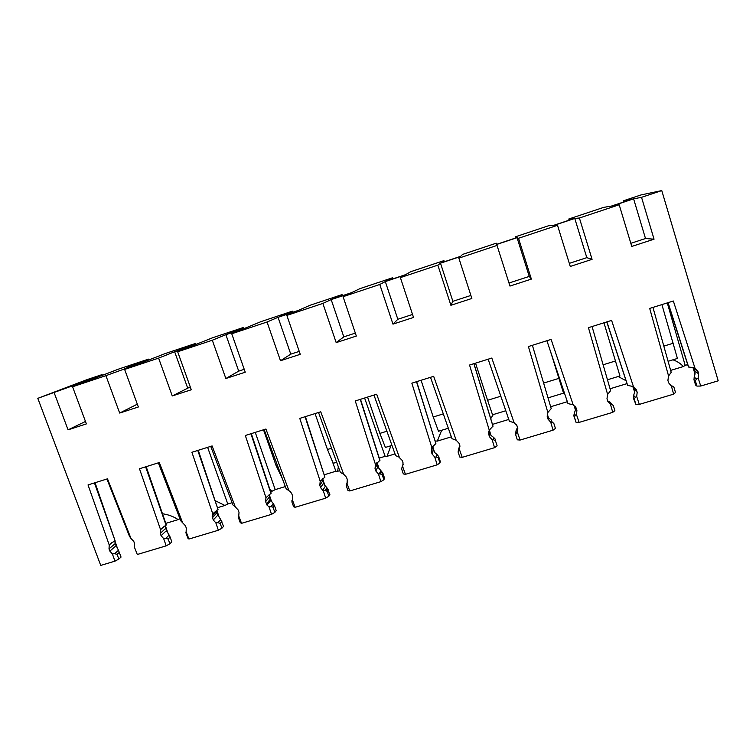 <?xml version="1.0" encoding="UTF-8"?>
<svg xmlns="http://www.w3.org/2000/svg" width="756" height="756" viewBox="0 0 756 756"><rect width="100%" height="100%" fill="white"/><g stroke="black" fill="none" stroke-linecap="round" stroke-linejoin="round"><path stroke-width="1.13" d="M652.938 307.409L671.196 372.339L668.578 375.997L649.706 308.429L673.341 301.001L694.934 368.04L688.442 366.934L667.86 302.721M569.107 220.185L568.758 219.023L574.125 218.512L553.553 225.373L549.499 225.439L515.157 236.893L516.858 237.592L496.664 244.32L496.257 243.196L462.521 254.441L460.669 256.312L440.861 262.918L443.942 260.631L444.311 261.765M532.385 345.294L551.228 408.646L547.854 412.483L528.406 346.541L551.105 339.416L573.18 404.829L567.973 403.581L546.909 340.729L567.973 403.581M547.098 415.998L548.506 418.087L547.25 413.806M548.506 418.087L551.483 420.1L552.173 422.264L553.798 423.303L555.424 428.425L553.08 430.183L550.737 422.245L552.173 422.264M416.509 381.704L435.881 443.555L431.818 447.543L411.85 383.169L433.67 376.318L456.161 440.19L451.984 438.678L430.504 377.31M435.881 443.555L416.679 381.657M432.12 447.013L434.558 452.409L432.649 446.257M434.558 452.409L437.025 454.526L436.439 457.021L438.291 457.966L439.973 462.955L440.285 461.5L438.631 456.454L437.025 454.526M443.942 260.631L410.801 271.678L405.528 274.683L386.089 281.156L392.553 277.764L359.979 288.622L351.417 292.714L332.328 299.074L342.043 294.604L342.421 295.709M305.055 416.726L324.9 477.149L320.204 481.279L299.773 418.389L320.752 411.793L343.63 474.192L340.398 472.453L318.522 412.502M324.9 477.149L305.396 416.622M322.406 478.765L323.426 483.32L324.863 485.447L322.632 478.586M324.863 485.447L326.857 487.658L325.099 490.464L327.159 491.315L328.888 496.191L329.871 494.556L326.857 487.658M342.043 294.604L310.045 305.273L298.299 310.414L279.559 316.651L292.411 311.151L260.952 321.64L246.144 327.783L227.745 333.916L243.621 327.414L243.999 328.501M197.77 450.444L218.03 509.487L212.748 513.74L191.911 452.286L212.105 445.936L235.305 506.926L232.971 504.97L210.735 446.371M218.03 509.487L198.261 450.292M216.811 510.215L216.963 512.937L219.202 517.274L216.802 510.168M219.202 517.274L220.752 519.561L217.908 522.651L220.147 523.426L221.933 528.179L223.53 526.384L220.752 519.561M243.621 327.414L212.701 337.724L194.925 344.849L176.866 350.869L195.662 343.404L165.252 353.543L144.632 361.604L126.885 367.52L148.497 359.128L148.809 359.969M112.398 542.147L109.242 545.019L88.027 484.927L107.494 478.813L130.977 538.452L129.465 536.297L106.917 478.992M94.424 482.914L115.063 540.653L95.058 482.715M114.912 541.05L115.101 543.706L117.341 547.958L114.855 540.767M117.341 547.958L118.484 550.321L114.638 553.666L117.048 554.365L118.881 559.015L121.045 557.068L118.484 550.321M109.989 544.159L115.063 540.653M654.053 239.189L631.77 246.437L619.192 204.763L612.454 205.897L633.604 198.847L645.511 238.527L654.053 239.189L641.532 197.325L661.774 190.588L718.2 380.816L700.736 386.042L696.928 386.089L695.596 385.059L693.98 379.767L694.197 377.187L696.531 378.907L698.138 377.972L698.686 373.833L695 371.234L695.029 373.946L692.883 367.303M630.835 243.309L645.511 238.527M633.604 198.847L641.532 197.325M623.672 202.003L623.322 200.831L632.517 199.064L611.528 206.048L603.713 207.371L568.758 219.023M592.08 259.346L570.26 266.452L557.512 225.297L554.025 225.364L574.768 218.456L586.817 257.654L592.08 259.346L579.398 218.011L619.192 204.763M569.296 263.362L586.817 257.654M574.768 218.456L579.398 218.011M531.364 279.106L509.969 286.07L496.72 244.453L517.057 237.677L529.257 276.422L531.364 279.106L518.522 238.282L557.512 225.297M509.005 283.018L529.257 276.422M517.057 237.677L518.522 238.282M515.157 236.893L515.526 238.036M148.497 359.128L118.597 369.089L95.228 378.066L77.792 383.868L102.126 374.589L87.384 379.503L37.8 398.336L74.929 384.965L92.478 379.125L72.567 386.76L105.916 375.656L142.204 362.549L124.627 369.429L158.609 358.117L174.645 351.748L192.837 345.69L177.669 351.767L212.313 340.228L225.874 334.681L244.396 328.51L231.742 333.765L267.057 322.009L278.047 317.303L296.91 311.018L286.864 315.413L322.869 303.421L331.185 299.593L350.406 293.196L343.073 296.692L379.786 284.473L385.324 281.563L404.914 275.033L400.387 277.613L437.847 265.139L440.493 263.183L460.451 256.539L458.864 258.146L471.857 298.469L450.888 305.292L452.872 301.313L470.884 295.445M440.493 263.183L452.872 301.313M437.847 265.139L450.888 305.292M400.387 277.613L413.523 317.444L392.969 324.135L397.826 319.259L412.54 314.458M385.324 281.563L397.826 319.259M379.786 284.473L392.969 324.135M392.553 277.764L392.922 278.888M343.073 296.692L356.331 336.061L336.184 342.619L343.8 336.864L355.339 333.103M331.185 299.593L343.8 336.864M322.869 303.421L336.184 342.619M286.864 315.413L300.255 354.309L280.485 360.735L290.767 354.148L299.244 351.389M278.047 317.303L290.767 354.148M267.057 322.009L280.485 360.735M292.411 311.151L292.789 312.247M231.742 333.765L245.246 372.207L225.855 378.51L238.707 371.12L244.235 369.325M225.874 334.681L238.707 371.12M212.313 340.228L225.855 378.51M177.669 351.767L191.287 389.765L172.264 395.955L190.266 386.911M174.645 351.748L187.573 387.79M158.609 358.117L172.264 395.955M195.662 343.404L196.021 344.415M124.627 369.429L138.348 406.993L119.675 413.06L137.318 404.176M124.343 368.503L124.674 369.41M105.916 375.656L119.675 413.06M72.567 386.76L86.392 423.899L68.068 429.852L85.485 421.461M74.929 384.965L75.222 385.74M54.215 392.874L68.068 429.852M102.126 374.589L102.391 375.316M672.972 359.818C677.215 361.33 680.674 363.579 683.339 366.556L670.657 370.402M696.531 378.907L695.388 380.826L696.928 386.089M672.557 386.108L673.946 387.252L675.505 392.506L673.643 394.141L671.375 386.004L672.557 386.108M668.578 375.997L667.898 380.362L668.654 382.876L671.375 386.004M688.631 367.066L668.087 302.655M693.706 367.539L695 371.234M694.254 368.748L697.93 371.309L694.934 368.04M697.93 371.309L698.686 373.833M695.029 373.946L694.197 377.187M700.736 386.042L698.138 377.972M687.695 364.609L685.182 365.365L667.283 302.901M685.182 365.365L683.339 366.556M627.007 383.623L610.064 388.764M618.162 376.516L626.044 380.703M635.267 397.306L634.284 399.159L635.872 404.356L633.311 397.987L633.641 395.397L635.267 397.306L636.684 396.427L637.185 392.345L634.605 389.444L634.662 392.137L632.734 386.269M611.765 404.365L613.277 405.462L614.874 410.64L612.757 412.341L610.451 404.309L611.765 404.365L610.404 402.381L607.644 400.841M592.061 326.545L610.612 390.672L607.616 394.424L606.983 398.724L607.748 401.209L610.451 404.309M634.605 389.444L633.859 386.996L636.42 389.85L633.443 386.618L627.574 385.352L606.775 321.914M627.697 385.503L606.898 321.876M633.443 386.618L611.604 320.402L588.442 327.679L607.616 394.424M636.42 389.85L637.185 392.345M634.662 392.137L633.641 395.397M636.684 396.427L639.311 404.403L635.872 404.356M567.331 401.71L550.661 406.756M563.39 392.666L564.392 392.931M575.203 415.346L574.399 417.123L576.015 422.264L573.832 415.847L574.267 413.258L575.203 415.346L576.45 414.524L576.904 410.499L575.401 407.304L575.477 409.96L573.87 405.178M547.854 412.483L547.278 416.726L548.053 419.183L550.737 422.245M575.023 406.123L575.401 407.304M575.533 406.785L576.129 408.032L573.18 404.829M576.129 408.032L576.904 410.499M575.477 409.96L574.267 413.258M576.45 414.524L579.105 422.406L576.015 422.264M508.779 419.448L492.468 424.39M490.729 418.663L493.299 414.553M515.592 434.038L516.036 430.759L516.329 433.027L515.687 434.747L517.321 439.822L520.081 440.049L517.397 432.262L517.813 428.283L517.028 425.855L514.099 422.68L509.412 421.3L488.149 359.195M495.445 439.387L493.696 437.478L493.744 439.812L495.482 440.805L497.136 445.86L495.482 440.805M473.965 363.655L492.988 426.091L489.264 430.183L488.735 434.379L489.529 436.798L492.184 439.831L493.744 439.812M488.83 431.043L490.984 435.409L493.696 437.478M516.499 424.721L517.482 427.253M514.099 422.68L491.806 358.051L469.552 365.035L489.264 430.183M517.435 427.442L516.036 430.759M516.329 433.027L517.397 432.262M490.984 435.409L489.349 430.022M497.136 445.86L494.566 447.675L492.184 439.831M451.351 436.845L437.327 441.098L441.655 430.287M458.306 450.567L458.939 447.939L458.098 452.022L459.771 457.04L462.209 457.352L459.497 449.659L459.865 445.728L459.072 443.318L456.161 440.19M431.818 447.543L431.336 451.691L432.13 454.082L434.776 457.078L436.439 457.021M459.988 446.182L458.939 447.939M458.59 450.368L459.497 449.659M439.973 462.955L437.176 464.836L434.776 457.078M437.327 441.098L435.182 440.984M395.01 453.921L387.034 456.331L390.899 445.747M402.116 466.962L402.92 464.779L401.625 468.975L403.326 473.917L405.452 474.314L402.712 466.717L403.042 462.833L402.239 460.461L398.469 456.681L395.662 455.726L373.974 395.076M382.895 473.19L381.421 471.253L380.24 473.899L382.196 474.806L383.906 479.729L384.549 478.179L382.895 473.19L382.196 474.806M360.499 399.31L379.956 460.3L375.477 464.571L375.033 468.663L375.836 471.026L378.463 473.993L380.24 473.899M376.705 462.889L377.754 466.934L381.421 471.253M399.357 457.352L376.668 394.226L355.273 400.954L375.477 464.571M403.298 464.288L402.92 464.779M401.965 467.378L402.712 466.717M379.191 469.089L377.093 462.483M383.906 479.729L380.901 481.657L378.463 473.993M387.034 456.331L385.135 456.312L364.6 398.015M339.746 470.667L337.601 471.309L338.338 466.802M347.476 482.158L346.22 485.598L347.949 490.483L349.773 490.965L347.013 483.443L347.306 479.616L346.494 477.263L343.63 474.192M320.204 481.279L319.807 485.314L320.61 487.648L322.755 490.323L325.099 490.464M347.07 483.349L347.524 481.893M346.418 484.057L347.013 483.443M328.888 496.191L325.685 498.166L323.228 490.587M385.135 456.312L379.247 458.098M337.601 471.309L335.881 471.243L331.695 459.61M292.459 499.678L291.863 501.908L293.611 506.737L295.152 507.295L292.374 499.858L292.619 496.078L291.807 493.753L290.38 491.627L286.184 488.867L264.118 429.597M274.532 505.726L273.313 503.761L270.998 506.709L272.85 507.059L274.91 512.332L276.205 510.621L274.532 505.726L273.152 507.522M251.323 433.613L271.158 493.233L265.97 497.665L265.611 501.653L267 505.093L269.032 506.87L270.998 506.709M269.136 494.547L270.109 499.404L273.313 503.761M288.953 490.72L265.914 429.03L245.322 435.494L265.97 497.665M291.92 500.425L292.374 499.858M271.546 501.512L269.212 494.49M274.91 512.332L271.517 514.363L269.032 506.87M335.881 471.243L324.333 474.74M269.901 489.453L272.425 491.06L270.61 491.608M238.65 516.244L238.461 517.784L240.285 522.689L241.542 523.322L238.745 515.97L239.019 512.407L238.14 509.931L235.305 506.926M212.748 513.74L212.143 516.159L213.258 519.967L215.838 522.85L217.908 522.651M238.442 516.49L238.745 515.97M221.933 528.179L218.352 530.249L215.838 522.85M285.324 486.562L275.193 489.633L255.254 432.375M275.193 489.633L272.425 491.06M215.384 500.755L224.91 505.462L217.728 507.635M186.127 531.78L185.891 532.715L187.951 538.348L188.934 539.047L186.127 531.78L186.297 528.085L185.475 525.817L180.741 520.78L158.344 462.833M170.138 537.081L169.146 535.078L165.8 538.31L168.125 539.037L169.93 543.734L171.82 541.863L170.138 537.081L168.125 539.037M146.182 466.65L166.358 524.957L160.518 529.531L160.244 533.424L161.075 535.683L163.636 538.537L165.8 538.31M167.813 532.753L165.394 525.77L166.386 530.693L169.146 535.078M182.659 522.84L159.308 462.53L139.482 468.758L160.518 529.531M169.93 543.734L166.169 545.851L163.636 538.537M232.101 502.693L227.783 504.006L207.626 447.344M227.783 504.006L224.91 505.462M162.483 513.759C168.418 514.609 173.653 516.565 178.18 519.618L165.8 523.369M134.464 547.297L137.299 554.488L134.464 547.297L134.606 543.649L133.774 541.4L130.977 538.452M109.242 545.019L109.006 548.865L109.847 551.105L112.389 553.931L114.638 553.666M118.881 559.015L114.95 561.169L112.389 553.931M179.956 518.748L178.18 519.618M623.322 200.831L641.069 194.916L661.774 190.588M37.8 398.336L100.737 565.412L114.95 561.169M458.864 258.146L497.07 245.416M137.299 554.488L166.169 545.851M188.934 539.047L218.352 530.249M241.542 523.322L271.517 514.363M295.152 507.295L325.685 498.166M349.773 490.965L380.901 481.657M405.452 474.314L437.176 464.836M462.209 457.352L494.566 447.675M520.081 440.049L553.08 430.183M579.105 422.406L612.757 412.341M639.311 404.403L673.643 394.141M166.074 525.212L145.615 466.83M270.96 493.47L250.907 433.746M379.862 460.517L360.253 399.385M492.988 426.271L473.88 363.683M282.432 478.784L275.997 465.318L277.263 464.921M263.504 429.786L275.997 465.318M336.685 462.256L333.245 463.305L327.461 449.499L331.563 448.232M315.072 413.579L327.461 449.499M391.977 445.416L385.38 447.42L379.862 433.396L386.902 431.232M367.586 397.08L379.862 433.396M448.336 428.246L438.471 431.251L433.235 416.991L443.309 413.891M421.073 380.277L433.235 416.991M505.802 410.744L492.543 414.779L487.582 400.283L500.822 396.22M475.543 363.154L487.582 400.283M550.434 351.247L563.541 393.158L548.024 397.883M558.967 378.35L543.621 383.065M603.959 322.803L619.948 375.968L607.465 379.777M615.696 360.914L603.127 364.779M661.906 304.592L677.423 358.457L668.096 361.302M673.501 343.148L663.825 346.125M695.388 380.826L693.98 379.767M634.284 399.159L633.311 397.987M574.399 417.123L573.832 415.847M547.108 416.036L548.053 419.183M489.538 433.207L489.529 436.798M488.735 434.379L488.754 431.251M438.631 456.454L438.291 457.966M433.112 450.226L432.13 454.082M431.336 451.691L432.328 447.873M377.754 466.934L375.836 471.026M375.033 468.663L376.96 464.6M328.208 489.614L327.159 491.315M323.426 483.32L320.61 487.648M319.807 485.314L322.632 481.014M270.109 499.404L266.433 503.968M265.611 501.653L269.306 497.127M221.858 521.555L220.147 523.426M217.775 515.186L213.258 519.967M212.436 517.68L216.963 512.937M166.386 530.693L161.075 535.683M160.244 533.424L165.573 528.463M119.363 552.334L117.048 554.365M115.923 545.908L109.847 551.105M109.006 548.865L115.101 543.706M437.062 454.545L436.486 457.011M436.93 454.479L436.335 457.04M381.695 471.46L380.637 473.851M380.74 470.742L379.276 474.012M327.461 488.272L326.11 490.446M325.392 486.165L322.755 490.323M274.315 505.178L272.85 507.059M270.667 500.51L267 505.093M216.679 511.443L212.143 516.159M164.524 526.063L160.319 529.928"/></g></svg>
